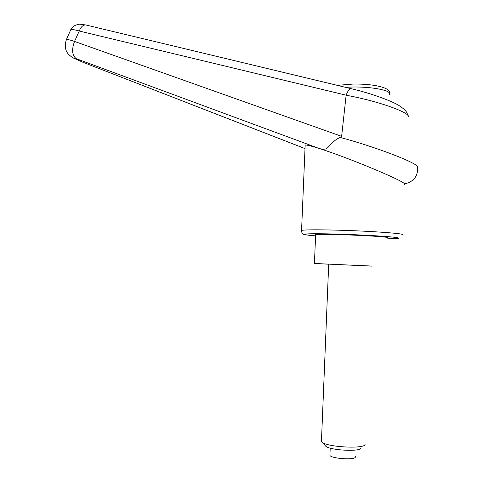 <?xml version="1.0" encoding="UTF-8"?>
<svg xmlns="http://www.w3.org/2000/svg" width="483" height="483" viewBox="0 0 483 483"><rect width="100%" height="100%" fill="white"/><g stroke="black" fill="none" stroke-linecap="round" stroke-linejoin="round"><path stroke-width="0.72" d="M407.906 115.413C406.789 112.871 407.441 111.078 398.716 105.318C389.805 100.078 369.187 92.863 351.05 88.655C349.547 88.54 347.917 90.713 346.148 95.175L346.13 95.266C375.623 100.44 407.622 111.591 408.527 116.355M346.13 95.266L341.626 136.339L340.074 137.413C335.926 139.37 332.552 142.032 329.943 145.395C327.22 147.907 326.611 150.527 319.088 148.456C346.595 156.999 404.036 180.89 404.573 183.914L404.549 184.458M417.704 167.239L417.62 166.701C416.418 162.596 374.44 146.482 340.08 137.426M371.946 266.145L314.433 263.464L315.628 234.666C318.931 233.355 386.128 236.102 387.728 237.63M305.123 145.963L305.165 144.991C306.759 144.87 311.402 146.023 319.088 148.456L76.29 58.709C73.585 57.731 72.921 57.634 74.285 58.407L73.579 58.105C72.347 57.127 73.73 58.986 68.604 54.344C65.175 50.727 64.432 45.825 66.37 39.642L70.741 29.759C71.78 29.27 74.623 29.692 79.248 31.015L346.148 95.175M305.014 148.577L82.653 62.144L74.285 58.407M341.626 136.339L74.539 41.435C70.071 39.89 67.348 39.286 66.358 39.63L66.129 40.192M72.215 57.338L74.98 58.781M73.271 57.942L82.853 62.247M70.458 30.393L70.723 29.753C71.931 26.861 74.835 24.995 79.447 24.162L85.787 24.953M76.29 58.709C72.088 55.454 71.502 49.695 74.539 41.435L79.248 31.015C81.041 26.643 83.293 24.639 85.998 24.995L86.095 25.019M314.433 263.464L328.7 264.195M321.497 440.321L321.443 441.565L322.191 442.301C327.546 447.101 363.512 449.105 364.979 444.668L365.13 444.251M371.946 266.061L328.7 264.129M355.325 456.586L355.295 457.256C354.136 460.251 331.09 458.53 329.913 455.372L329.943 454.588M325.095 445.501L325.82 446.298C330.294 450.301 359.551 451.937 360.855 448.242M402.659 234.509C401.439 233.367 372.948 231.303 344.282 230.367C320.253 229.63 306.017 229.63 301.567 230.373L301.507 230.928M305.165 144.991L301.567 230.373C301.766 232.649 302.159 233.79 302.738 233.79C302.286 234.213 305.673 235.124 315.574 235.891L305.292 234.708C299.955 233.639 318.013 233.386 344.675 234.333C364.297 235.016 384.746 236.211 393.633 237.183C402.043 238.197 400.063 238.741 387.686 238.801M417.62 166.701L417.614 166.695C418.212 175.993 413.865 181.729 404.573 183.914M305.008 148.601L82.653 62.144M389.564 94.614L389.612 93.34C388.501 89.862 370.66 86.717 352.747 87.018L345.387 87.29M351.05 88.649L85.998 25.001M337.255 85.334L353.266 84.048C373.927 83.776 390.747 87.683 389.497 93.128M329.913 455.372L330.209 448.115M321.443 441.565L328.7 264.11M325.82 446.298L322.191 442.301"/></g></svg>
